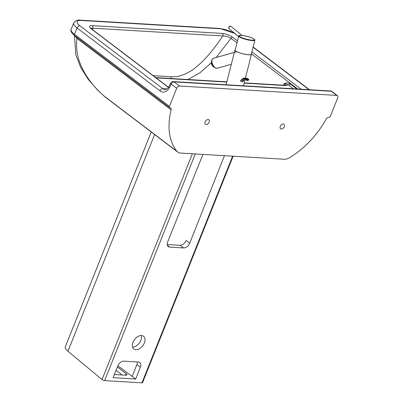 <?xml version="1.0" encoding="UTF-8"?>
<svg xmlns="http://www.w3.org/2000/svg" width="403" height="403" viewBox="0 0 403 403"><rect width="100%" height="100%" fill="white"/><g stroke="black" fill="none" stroke-linecap="round" stroke-linejoin="round"><path stroke-width="0.6" d="M74.575 35.545L77.028 38.441L171.109 109.807A2.655 1.703 127.2 0 0 170.691 108.014A2.655 1.703 127.2 0 0 170.026 107.782L170.001 107.777A1.516 0.972 -52.8 0 1 169.618 107.646A1.516 0.972 -52.8 0 1 169.462 106.372L176.705 88.262A2.655 1.703 -52.8 0 1 179.526 86.025L336.762 95.415A2.655 1.703 -52.8 0 1 337.422 95.652A2.655 1.703 -52.8 0 1 337.699 97.879L330.455 115.988A1.516 0.972 -52.8 0 1 328.843 117.268L328.818 117.268A2.655 1.703 127.2 0 0 326.203 119.071A70.48 45.212 127.2 0 1 289.445 157.754A11.37 7.294 -52.8 0 1 284.18 159.25L180.534 153.059A11.37 7.294 -52.8 0 1 177.688 152.052A11.37 7.294 -52.8 0 1 176.857 151.246L104.407 96.287C88.801 82.847 73.729 61.664 77.028 38.441A2.655 1.703 127.2 0 0 77.079 37.444M171.109 109.807A68.686 44.063 127.2 0 0 176.857 151.246M104.407 96.287A11.37 3.295 130.9 0 0 104.664 96.629L104.664 96.629A11.37 11.37 0 0 0 105.238 97.093A11.37 7.294 -52.8 0 1 104.407 96.287M280.276 126.386A2.841 1.824 -52.8 0 1 284.009 124.245A2.841 1.824 -52.8 0 1 283.742 127.61A2.841 1.824 -52.8 0 1 280.574 128.774A2.841 1.824 -52.8 0 1 280.276 126.386M205.147 121.902A2.841 1.824 -52.8 0 1 208.88 119.756A2.841 1.824 -52.8 0 1 208.613 123.122A2.841 1.824 -52.8 0 1 205.444 124.285A2.841 1.824 -52.8 0 1 205.147 121.902M237.473 40.915L232.682 37.278C229.393 35.071 225.962 33.792 222.38 33.429A1.894 1.335 93.4 0 1 222.879 35.958C207.399 58.747 189.758 78.157 170.958 76.716L153.205 75.658M92.655 29.726L92.771 28.185L222.879 35.958C225.781 35.917 228.476 36.708 230.959 38.335L236.969 42.894M90.892 28.27L92.771 28.185A1.894 1.335 93.4 0 0 92.272 25.661C89.103 25.621 88.756 26.674 91.219 28.83L168.439 87.406M187.934 79.512L199.863 72.857L211.273 62.848M216.23 57.478L230.959 38.335A1.894 1.214 127.2 0 1 232.682 37.278M296.865 88.972L290.13 83.864C288.518 82.811 286.619 82.68 284.442 83.476L285.526 85.29M155.649 77.512L156.908 77.658A2.655 1.869 93.4 0 1 157.689 77.96L226.788 82.086M244.127 83.124L285.44 85.587A2.655 1.869 -86.6 0 0 284.659 85.29L244.193 82.872M283.148 85.199A70.288 45.091 -52.8 0 0 284.442 83.476L288.412 84.907L293.505 88.771M290.13 83.864A1.894 1.214 -52.8 0 1 288.412 84.907L285.44 85.587M252.338 40.572A8.337 1.557 14.3 0 0 254.887 40.104A8.337 1.557 14.3 0 0 254.837 39.821L253.552 38.698C252.605 37.922 249.543 36.945 244.379 35.766C240.944 35.283 239.12 35.283 238.903 35.766A8.337 1.557 14.3 0 0 238.727 35.988A8.337 1.557 14.3 0 0 243.417 38.668A8.337 1.557 14.3 0 0 252.338 40.572M238.727 35.988L235.11 50.179A8.337 1.557 14.3 0 0 239.8 52.858A8.337 1.557 14.3 0 0 248.727 54.763A8.337 1.557 14.3 0 0 251.276 54.294L254.887 40.104M251.356 53.972A8.528 1.592 -165.7 0 1 251.457 54.34A8.528 1.592 -165.7 0 1 248.847 54.818A8.528 1.592 -165.7 0 1 239.725 52.874A8.528 1.592 -165.7 0 1 234.929 50.133A8.528 1.592 -165.7 0 1 235.196 49.856M231.327 64.273L217.721 68.082C213.464 69.543 209.323 59.15 213.771 58.168L214.613 58.082M248.475 80.132L248.031 80.414A0.378 0.267 93.4 0 1 247.805 80.56L248.772 79.789A0.378 0.378 0 0 0 248.701 79.315L248.575 79.96M240.772 81.335A6.599 4.65 -86.6 0 1 246.928 79.819L247.402 80.066L247.578 79.769L247.104 79.517L247.14 80.474A0.378 0.267 -86.6 0 0 247.492 80.383L247.402 80.066M247.679 80.504A0.378 0.267 93.4 0 0 247.805 80.56L247.14 80.474M224.456 155.684L189.727 243.155L186.146 240.51C184.685 243.558 182.67 245.16 180.096 245.321L183.682 247.961L169.713 247.13L168.263 246.606C167.114 245.563 166.928 243.976 167.708 241.84L202.936 154.394M151.231 131.983L65.301 346.832A15.163 4.584 21.8 0 0 67.936 351.255L102.04 379.591A1.894 0.574 21.8 0 0 104.629 380.618L141.952 382.85A1.894 0.574 21.8 0 0 142.551 382.674L233.136 156.198M183.682 247.961C186.251 247.8 188.266 246.198 189.727 243.155M135.66 379.042L113.087 377.692L117.822 365.934A5.687 3.647 127.2 0 1 123.852 361.164L138.31 362.025A5.687 3.647 127.2 0 1 139.735 362.529A5.687 3.647 127.2 0 1 140.33 367.279L135.66 379.042L132.184 376.402L136.854 364.644L140.33 367.279M144.355 342.973A8.035 5.153 -52.8 0 1 133.811 349.033A8.035 5.153 -52.8 0 1 134.562 339.517A8.035 5.153 -52.8 0 1 143.518 336.233A8.035 5.153 -52.8 0 1 144.355 342.973M114.361 374.528L125.761 375.213A3.788 1.144 21.8 0 0 126.965 374.861A3.788 1.144 21.8 0 0 126.129 373.616L125.494 375.193M117.399 366.992L126.129 373.616M122.19 374.997L116.049 370.342M132.527 347.114A8.035 5.153 127.2 0 0 140.879 340.339A8.035 5.153 127.2 0 0 141.327 335.518M137.302 361.965A5.687 3.647 -52.8 0 1 136.854 364.644M117.862 365.843L132.184 376.402M180.096 245.321L167.245 244.55M71.145 29.338C70.258 30.855 71.427 32.94 74.646 35.6A1.516 0.972 -52.8 0 1 74.49 34.331A15.163 4.584 -158.2 0 1 71.145 29.338L73.694 22.966A15.163 4.584 21.8 0 0 77.038 27.958L160.031 90.912A10.231 7.214 -86.6 0 0 169.421 87.668L171.26 84.126L176.705 88.262M169.462 106.372L74.49 34.331L77.038 27.958A2.655 1.703 -52.8 0 1 79.854 25.721A12.508 3.783 -158.2 0 1 81.068 20.452L220.592 28.784A12.508 3.783 -158.2 0 1 235.674 34.124M155.961 77.749L157.689 77.96M81.068 20.452A2.655 1.869 93.4 0 0 80.288 20.15L219.811 28.482A2.655 1.869 93.4 0 1 220.592 28.784M253.069 47.237L309.051 89.698M160.031 90.912A2.655 1.703 -52.8 0 1 162.852 88.68L79.854 25.721M169.421 87.668A2.655 1.002 -152.6 0 1 168.943 86.559C168.862 87.058 168.122 87.904 166.726 89.093L165.084 89.537A7.581 5.345 93.4 0 1 162.852 88.68L166.988 88.927M179.526 86.025L174.076 81.89A2.655 1.703 -52.8 0 0 171.26 84.126A2.655 1.002 -152.6 0 1 170.781 83.018L168.943 86.559M330.531 90.982A2.655 1.869 93.4 0 1 331.311 91.285A2.655 1.703 -52.8 0 1 331.976 91.516A2.655 2.655 0 0 0 330.531 90.982L173.295 81.592A2.655 2.655 0 0 0 170.781 83.018M336.762 95.415L331.311 91.285L174.076 81.89A2.655 1.869 -86.6 0 0 173.295 81.592M170.958 76.716A5.687 4.01 -86.6 0 0 171.053 78.504M222.38 33.429L92.272 25.661M301.162 89.229L251.895 51.856M91.219 28.83A1.894 1.214 -52.8 0 1 91.693 28.996L90.74 28.069L90.786 28.487M251.391 53.836L297.782 89.028M252.021 40.154A7.768 1.446 -165.7 0 1 239.528 36.341A7.768 1.446 -165.7 0 1 249.054 36.91A7.768 1.446 -165.7 0 1 252.021 40.154M228.773 28.089A1.516 0.957 -50.7 0 1 229.584 26.568A1.516 0.957 -50.7 0 1 230.944 26.336C229.831 25.777 229.055 26.271 228.622 27.812L229.025 28.684A1.516 0.957 -50.7 0 1 228.773 28.089M248.031 80.414L247.492 80.383M246.092 78.167A7.39 5.209 93.4 0 1 248.596 79.275L247.523 79.21A7.39 5.209 -86.6 0 0 245.019 78.101L246.092 78.167L248.596 79.275A0.378 0.267 93.4 0 1 248.651 79.834L247.578 79.769A0.378 0.267 -86.6 0 0 247.523 79.21L247.104 79.517A7.012 4.942 93.4 0 0 240.556 81.124M245.447 79.648A5.838 4.116 -86.6 0 0 242.253 81.869L241.714 81.834A5.838 4.116 93.4 0 1 245.19 79.623L246.938 80.393M245.729 79.653C245.029 79.3 243.956 80.011 242.5 81.784A0.756 0.317 -149.6 0 1 242.253 81.869M214.623 67.382A3.788 2.463 -118.5 0 1 211.535 63.876A3.788 2.463 -118.5 0 1 211.605 61.468M232.617 156.168L141.952 382.85M104.629 380.618L195.294 153.941M192.367 153.765L102.04 379.591M154.611 134.547L67.936 351.255M169.713 247.13L167.401 245.321M74.646 35.6L169.618 107.646M74.429 35.434L75.845 54.904L80.781 67.593L88.121 79.22L97.657 90.121L104.664 96.629M177.688 152.052L105.238 97.093M219.811 28.482L234.803 33.414M309.439 89.723L253.129 47.01M80.288 20.15C77.719 19.626 75.522 20.563 73.694 22.966M337.422 95.652L331.976 91.516M156.908 77.658L226.854 81.834M168.525 87.28L91.693 28.996M285.334 85.688L285.883 85.234L284.659 85.29M243.452 85.779L244.994 79.713M245.402 78.122L251.457 54.34M226.113 84.746L234.929 50.133M242.117 35.479L230.944 26.336M238.591 36.512L229.025 28.684M217.721 68.082C216.809 67.83 215.504 69.704 212.119 64.127C211.122 60.888 211.676 58.898 213.771 58.168L236.813 51.715M245.019 78.101C243.689 77.779 242.183 78.726 240.5 80.948M211.605 61.372L211.434 63.976L213.509 66.953L214.728 67.452"/></g></svg>
